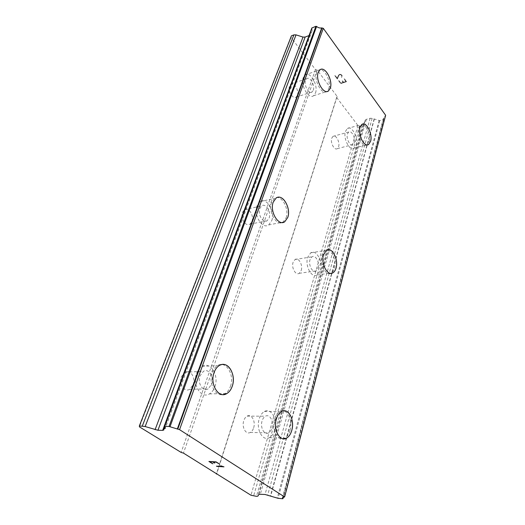 <?xml version="1.0" encoding="UTF-8"?>
<svg xmlns="http://www.w3.org/2000/svg" width="525" height="525" viewBox="0 0 525 525"><rect width="100%" height="100%" fill="white"/><g stroke="black" fill="none" stroke-linecap="round" stroke-linejoin="round"><path stroke-width="0.39" stroke-dasharray="2.62 1.97" d="M193.121 384.832C195.969 377.757 190.253 368.852 184.918 372.199L181.466 376.569C178.52 383.677 184.314 392.661 189.597 389.327L193.121 384.832M211.66 384.261C214.456 377.035 208.733 367.94 203.444 371.352L200.038 375.808C197.137 383.066 202.952 392.254 208.176 388.848L211.66 384.261M223.282 394.577C215.959 395.187 210.413 382.128 214.056 372.586C215.243 369.278 216.996 366.923 219.312 365.505L222.731 364.435M251.928 221.53C254.297 215.762 248.666 206.66 244.493 209.646L242.55 212.231C240.102 218.026 245.818 227.187 249.939 224.201L251.928 221.53M269.135 217.987C271.451 212.133 265.834 202.84 261.719 205.846L259.809 208.471C257.414 214.344 263.123 223.709 267.179 220.69L269.135 217.987M283.06 222.436C276.754 224.273 269.929 210.413 273.197 202.132L276.124 198.01L277.738 197.321M297.334 95.432C299.316 90.713 294.026 81.546 290.745 84.125L289.557 85.772C287.516 90.51 292.884 99.73 296.113 97.138L297.334 95.432M313.3 90.221C315.223 85.45 309.96 76.099 306.738 78.678L305.576 80.338C303.588 85.129 308.936 94.539 312.106 91.934L313.3 90.221M327.607 91.37C322.521 93.634 315.394 79.373 318.222 72.365L319.994 69.772L320.788 69.366M253.673 427.737C255.832 421.326 251.495 413.542 247.124 416.115C245.615 416.942 244.493 418.471 243.764 420.715C241.526 427.153 245.923 435.015 250.261 432.449C251.81 431.602 252.952 430.034 253.673 427.737M271.95 428.059C274.057 421.523 269.719 413.588 265.401 416.207C263.911 417.053 262.808 418.615 262.1 420.899C259.914 427.468 264.318 435.488 268.597 432.863C270.126 432.003 271.248 430.402 271.95 428.059M283.756 438.848C277.902 439.071 273.63 427.672 276.367 418.95C277.463 415.321 279.156 412.834 281.452 411.495L284.169 410.76M301.225 270.395C303.076 265.033 298.64 257.079 295.083 259.481L293.088 262.329C291.178 267.711 295.68 275.723 299.197 273.315L301.225 270.395M318.104 267.947C319.896 262.5 315.479 254.395 311.981 256.823L310.026 259.704C308.175 265.171 312.657 273.341 316.116 270.907L318.104 267.947M331.472 273.315C326.228 274.516 320.952 262.507 323.446 254.835L326.452 250.274M338.599 146.724C340.18 142.229 335.882 134.183 333.001 136.336L331.748 138.2C330.12 142.708 334.478 150.806 337.319 148.641L338.599 146.724M354.224 142.629C355.753 138.088 351.474 129.892 348.652 132.044L347.425 133.928C345.85 138.482 350.188 146.731 352.971 144.559L354.224 142.629M367.854 144.775C363.458 146.436 357.788 134.032 359.999 127.398L361.876 124.445L362.657 124.084M356.134 145.077C358.523 137.95 351.829 125.094 347.379 128.474L345.457 131.407C342.963 138.574 349.801 151.561 354.165 148.142L356.134 145.077M369.114 141.711C371.431 134.518 364.77 121.465 360.406 124.852L358.529 127.805C356.101 135.037 362.906 148.227 367.185 144.795L369.114 141.711M320.375 270.263C323.17 261.719 316.253 249.007 310.734 252.814L307.683 257.316C304.743 265.912 311.817 278.775 317.238 274.949L320.375 270.263M334.445 268.255C337.162 259.613 330.271 246.698 324.837 250.537L321.845 255.084C318.977 263.786 326.032 276.859 331.373 272.993C332.778 272.114 333.802 270.533 334.445 268.255M274.719 430.073C277.994 419.803 271.202 407.374 264.397 411.495C262.08 412.808 260.354 415.249 259.232 418.819C255.767 429.148 262.71 441.788 269.417 437.666C271.845 436.308 273.61 433.775 274.719 430.073M290.03 430.375C293.226 419.934 286.44 407.308 279.713 411.495C277.423 412.834 275.723 415.314 274.627 418.937C271.241 429.443 278.178 442.293 284.806 438.099C287.208 436.708 288.947 434.136 290.03 430.375M315.473 93.004C318.478 85.516 310.236 70.842 305.156 74.891L303.338 77.47C300.188 85.004 308.628 99.822 313.589 95.727L315.473 93.004M328.762 88.712C331.695 81.165 323.492 66.235 318.491 70.291L316.713 72.883C313.635 80.483 322.035 95.557 326.918 91.448L328.762 88.712M271.753 220.657C275.363 211.477 266.575 196.895 260.078 201.626L257.099 205.702C253.299 214.955 262.31 229.694 268.662 224.949L271.753 220.657M286.138 217.744C289.669 208.458 280.908 193.62 274.496 198.378L271.556 202.499C267.835 211.864 276.832 226.872 283.1 222.082L286.138 217.744M214.922 386.623C219.266 375.296 210.315 361.029 201.968 366.398C199.631 367.789 197.859 370.105 196.645 373.347C192.052 384.766 201.219 399.249 209.409 393.901C211.883 392.451 213.721 390.023 214.922 386.623M230.501 386.19C234.767 374.666 225.822 360.143 217.547 365.597C215.224 367.008 213.472 369.364 212.284 372.665C207.756 384.28 216.937 399.026 225.061 393.592C227.509 392.116 229.327 389.648 230.501 386.19M345.916 81.487L343.58 82.248L345.916 81.5L344.046 78.96L345.916 81.5M343.58 82.248L342.562 80.87L343.573 82.254M342.175 80.994L343.186 82.386L342.169 81.007M343.192 82.373L340.863 83.127L343.186 82.386M340.863 83.127L338.992 80.607L340.863 83.14M338.992 80.607L338.605 80.732L338.992 80.614M344.052 78.947L344.439 78.829L344.052 78.947M344.439 78.822L346.546 81.697L340.718 83.587L346.553 81.69L344.439 78.822M338.605 80.732L340.718 83.58L338.605 80.745M341.493 77.326L341.847 77.208L341.493 77.332L341.565 76.886L341.493 77.326M342.267 75.862L341.558 74.911L342.267 75.869M341.565 74.898L340.922 74.511L341.558 74.911M340.922 74.511L340.449 74.36L340.922 74.517M340.449 74.36L339.701 74.307L340.449 74.366M339.701 74.307L339.117 74.511L339.701 74.314M338.737 74.931L338.159 76L338.737 74.937M338.159 76L337.227 78.232L338.159 76.007M337.227 78.232L335.213 75.515L337.227 78.238M335.213 75.515L334.825 75.646L335.213 75.528M341.565 76.88L341.913 76.499L341.565 76.88M341.919 76.493L341.854 75.974L341.919 76.493M341.854 75.968L341.191 75.068L341.854 75.968M341.191 75.062L340.6 74.714L341.191 75.062M340.607 74.701L339.413 74.839L340.607 74.701M339.413 74.832L339.045 75.239L339.413 74.832M339.045 75.233L338.474 76.289L339.045 75.233M334.825 75.646L337.358 79.058L338.474 76.282L337.358 79.065L334.825 75.653M291.421 35.851L291.06 37.492L315.459 69.602L317.133 70.015L337.148 96.416L336.656 97.486L357.971 125.534L359.881 126.144L362.257 125.488L363.477 124.53L365.131 120.31L259.009 494.268M311.843 28.015L312.113 30.791L310.629 32.53L310.196 34.414L309.041 35.569M365.131 120.31L366.365 119.332L370.132 118.269L372.166 118.368L379.746 120.645L383.69 119.398L383.558 117.908L385.639 115.277M214.837 463.004L213.143 461.928M212.96 463.726L209.803 461.738M219.66 464.12L216.097 461.862L208.943 461.468M221.077 465.8L220.572 465.747M222.023 466.193L221.077 465.78M223.991 466.85L222.029 466.174M222.652 466.522L216.418 466.134M317.133 70.015L183.455 453.114M337.148 96.416L216.773 473.57M315.459 69.602L181.145 452.432M291.06 37.492L139.407 426.845M309.054 35.562L164.102 426.503M310.629 32.53L164.588 426.943M385.133 116.189L284.15 497.306M374.135 119.018L270.414 495.941M370.132 118.269L265.033 494.471M359.881 126.144L253.588 496.079M357.971 125.534L250.976 495.246M336.656 97.486L216.589 473.458M310.249 34.243L163.859 429.87M310.774 32.392L164.679 427.035M311.87 28.311L164.227 426.648M385.304 116.025L284.333 497.26M383.677 119.241L283.244 497.359M383.44 119.621L282.693 498.743M379.746 120.645L278.092 498.323M379.116 120.487L277.233 498.067M374.358 119.024L270.71 496M372.166 118.368L267.697 495.062M366.365 119.332L260.38 494.058M363.477 124.53L257.854 496.145M362.257 125.488L256.502 496.348M184.918 372.199L203.444 371.352M244.493 209.646L261.719 205.846M290.745 84.125L306.738 78.678M247.124 416.115L265.401 416.207M295.083 259.481L311.981 256.823M333.001 136.336L348.652 132.044M347.379 128.474L360.406 124.852M310.734 252.814L324.837 250.537M264.397 411.495L279.713 411.495M305.156 74.891L318.491 70.291M260.078 201.626L274.496 198.378M201.968 366.398L217.547 365.597M209.409 393.901L225.061 393.592M268.662 224.949L283.1 222.082M313.589 95.727L326.918 91.448M269.417 437.666L284.806 438.099M317.238 274.949L331.373 272.993M354.165 148.142L367.185 144.795M337.319 148.641L352.971 144.559M299.197 273.315L316.116 270.907M250.261 432.449L268.597 432.863M296.113 97.138L312.106 91.934M249.939 224.201L267.179 220.69M189.597 389.327L208.176 388.848M310.196 34.414L163.846 429.962M312.113 30.791L165.309 428.242M383.558 117.908L282.483 497.766M383.69 119.398L283.323 497.346"/><path stroke-width="0.79" d="M222.731 364.435C230.167 363.694 235.732 376.523 232.267 386.137C231.092 389.602 229.281 392.077 226.833 393.553L223.282 394.577M214.075 372.586C215.263 369.278 217.015 366.916 219.332 365.505C227.601 360.045 236.545 374.594 232.286 386.137C231.112 389.602 229.3 392.077 226.852 393.553C218.741 399 209.554 384.228 214.075 372.586M277.738 197.321C284.143 195.444 290.87 209.114 287.766 217.416L284.734 221.76L283.06 222.436M273.217 202.132L276.143 198.004C282.542 193.239 291.309 208.11 287.785 217.416L284.753 221.753C278.493 226.544 269.502 211.509 273.217 202.132M320.788 69.366C325.966 67.115 332.962 81.218 330.264 88.226L328.42 90.963L327.607 91.37M318.235 72.358L320.014 69.766C325.001 65.71 333.204 80.666 330.277 88.22L328.44 90.963C323.571 95.064 315.171 79.964 318.235 72.358M284.169 410.76C290.089 410.458 294.368 421.641 291.762 430.408C290.686 434.175 288.947 436.754 286.552 438.145L283.756 438.848M276.386 418.957C277.482 415.321 279.175 412.834 281.466 411.495C288.186 407.295 294.971 419.954 291.782 430.408C290.706 434.175 288.967 436.754 286.571 438.145C279.95 442.352 273.013 429.476 276.386 418.957M326.432 250.274C331.859 246.435 338.743 259.37 336.033 268.032C335.396 270.309 334.373 271.891 332.968 272.777L331.472 273.315M323.466 254.828L326.452 250.274C331.872 246.435 338.763 259.37 336.053 268.026C335.409 270.309 334.392 271.891 332.988 272.77C327.659 276.642 320.604 263.543 323.466 254.828M362.657 124.084C367.119 122.443 372.684 134.702 370.578 141.33L368.655 144.421L367.854 144.775M360.019 127.391L361.889 124.438C366.247 121.052 372.901 134.124 370.598 141.323L368.668 144.414C364.402 147.847 357.597 134.636 360.019 127.391M309.041 35.569L305.15 37.058L303.004 37.072L296.028 34.873L293.888 34.886L291.421 35.851L139.361 425.933L145.156 426.536L157.933 430.257L162.671 430.369L163.846 429.962L163.852 428.925L165.309 428.242L164.332 426.379L169.037 426.464L179.563 429.667L284.609 496.939L282.463 497.838L282.693 498.743L278.092 498.323L265.033 494.471L259.009 494.268L257.854 496.145L256.502 496.348L250.976 495.246L183.455 453.114L181.145 452.432L139.407 426.845L139.361 425.933M284.609 496.939L385.639 115.277L323.295 28.324L321.72 27.923C319.843 28.252 318.13 27.753 316.601 26.44L315.919 26.289L311.843 28.015L164.102 426.444M213.137 461.941L214.384 462.998L212.658 461.915L209.797 461.751L212.487 463.7L208.911 461.468L216.09 461.875L219.66 464.12L216.018 462.105L213.137 461.941L216.024 462.092L219.634 464.107M209.797 461.751L212.664 461.902L214.837 463.004M212.487 463.7L212.933 463.706M208.943 461.468L212.494 463.68M220.618 465.767L223.991 466.85L216.818 466.403L223.958 466.83M216.451 466.154L222.652 466.522M164.102 426.503L162.671 430.369M164.588 426.943L163.852 428.925M321.72 27.923L177.325 429.004M323.295 28.324L179.563 429.667M216.589 473.458L216.405 474.049M293.888 34.886L142.321 425.985M296.028 34.873L145.156 426.536M303.004 37.072L155.085 429.699M305.15 37.058L157.933 430.257M164.679 427.035L163.997 428.873M312.067 27.792L164.332 426.379M315.919 26.289L169.037 426.464M316.601 26.44L170.002 426.74M322.061 27.95L177.785 429.109M283.244 497.359L282.916 498.599M283.323 497.346L282.968 498.691"/></g></svg>
